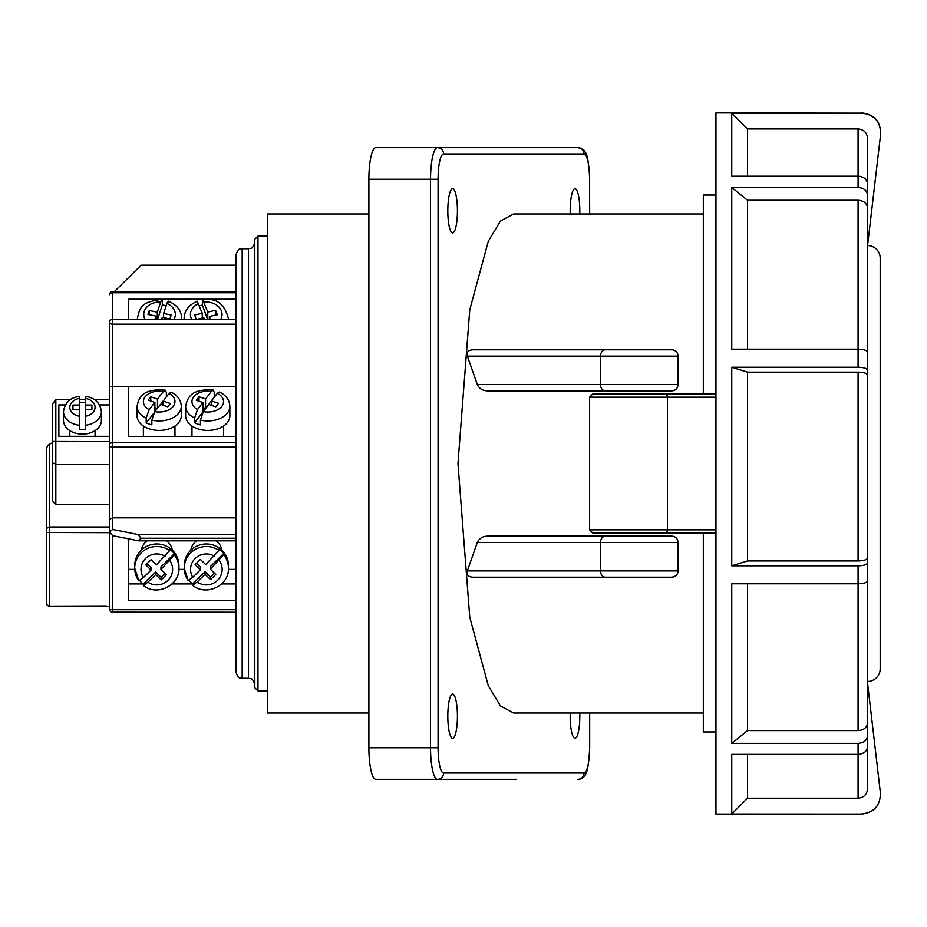 <?xml version="1.0" encoding="UTF-8"?>
<svg xmlns="http://www.w3.org/2000/svg" width="927" height="927" viewBox="0 0 927 927"><rect width="100%" height="100%" fill="white"/><g stroke="black" fill="none" stroke-linecap="round" stroke-linejoin="round"><path stroke-width="1.39" d="M589.537 213.975L589.537 179.235L589.688 213.975M589.688 713.025L589.688 747.765L589.537 713.025M447.811 210.823A22.109 4.809 90 0 0 452.712 232.92A22.109 4.809 90 0 0 457.428 210.823A22.109 4.809 90 0 0 452.712 188.714A22.109 4.809 90 0 0 447.811 210.823M447.811 716.177A22.109 4.809 90 0 0 452.712 738.286A22.109 4.809 90 0 0 457.428 716.177A22.109 4.809 90 0 0 452.712 694.08A22.109 4.809 90 0 0 447.811 716.177M570.244 713.025A22.109 4.809 90 0 0 570.186 716.177A22.109 4.809 90 0 0 575.099 738.286A22.109 4.809 90 0 0 579.815 716.177A22.109 4.809 90 0 0 579.769 713.025M579.769 213.975A22.109 4.809 90 0 0 579.815 210.823A22.109 4.809 90 0 0 575.099 188.714A22.109 4.809 90 0 0 570.186 210.823A22.109 4.809 90 0 0 570.244 213.975M602.249 577.208L665.424 577.208L602.249 577.208M665.424 349.792L602.249 349.792L665.424 349.792M649.63 390.858L618.042 390.858L649.63 390.858M618.042 536.142L649.63 536.142L618.042 536.142M368.888 213.975L267.451 213.975L267.451 713.025L368.888 713.025M472.99 577.208C468.332 576.988 466.455 574.879 467.335 570.893L477.347 542.469C479.294 538.367 482.677 536.269 487.486 536.142L671.739 536.142A6.315 6.315 0 0 1 678.054 542.469L678.054 570.893C677.834 574.578 675.725 576.687 671.739 577.208L472.99 577.208M487.486 390.858C482.666 390.73 479.294 388.622 477.347 384.531L467.335 356.107C466.432 352.133 468.32 350.024 472.99 349.792L671.739 349.792A6.315 6.315 0 0 1 678.054 356.107L678.054 384.531A6.315 6.315 0 0 1 671.739 390.858L487.486 390.858M677.614 353.79L678.054 356.107L600.522 356.107L600.522 384.531L678.054 384.531A6.315 6.315 0 0 1 671.739 390.858M703.326 213.975L513.604 213.975L500.487 221.008L488.286 241.298L469.769 309.78L457.961 463.5L469.769 617.22L488.286 685.702L500.487 705.992L513.604 713.025L703.326 713.025M715.957 195.029L703.326 195.029L703.326 394.01M703.326 532.99L703.326 731.971L715.957 731.971M516.223 779.352L375.759 779.352A31.588 6.871 -90 0 1 368.888 747.765L430.545 747.765L430.545 179.235L368.888 179.235L368.888 747.765M368.888 179.235A31.588 6.871 -90 0 1 375.759 147.648L577.88 147.648A6.315 6.165 90 0 1 584.045 153.963L443.581 153.963A25.272 5.504 90 0 0 438.077 179.235L438.077 747.765A25.272 5.504 90 0 0 443.581 773.037L584.045 773.037A25.272 5.504 90 0 0 589.537 747.765M678.054 570.893A6.315 6.315 0 0 1 671.739 577.208A6.315 6.315 0 0 0 678.054 570.893L600.522 570.893L600.522 542.469L477.347 542.469M169.687 550.545L169.687 549.282A22.109 21.657 -0 0 1 174.369 553.732L174.369 554.995A22.109 21.657 0 0 1 178.923 568.158L178.923 565.621A22.109 21.657 180 0 0 156.814 543.964A22.109 21.657 180 0 0 134.705 565.621L134.705 568.158A22.109 21.657 0 0 1 169.687 550.545L156.327 564.902L151.043 559.723L145.794 564.867L151.078 570.047L143.384 577.579L138.83 580.765A22.109 21.657 0 0 1 134.705 568.158L138.83 580.765M178.923 568.158C179.78 585.505 156.872 596.652 143.442 585.505L143.384 584.091A22.109 21.657 -0 0 1 139.734 580.65M147.011 540.812A15.794 15.469 180 0 0 141.263 550.221M172.364 550.221A15.794 15.469 180 0 0 166.617 540.812M143.384 585.366L147.903 582.202L155.69 574.566L161.147 579.908L166.396 574.763L160.939 569.421L174.369 554.995M143.384 584.091L155.69 572.029L161.147 577.37L165.099 573.5M160.939 569.421L160.939 566.884L174.369 553.732M147.092 563.593L151.078 567.509L151.078 570.047M155.69 572.029L155.69 574.566M161.147 577.37L161.147 579.908M218.946 550.36L218.946 549.085A22.109 21.657 -0 0 1 223.708 553.477L223.708 554.74A22.109 21.657 0 0 1 228.459 568.158L228.459 565.621A22.109 21.657 180 0 0 206.35 543.964A22.109 21.657 180 0 0 184.241 565.621L184.241 568.158A22.109 21.657 0 0 1 218.946 550.36L205.701 564.601L200.417 559.421L195.168 564.566L200.452 569.746L192.746 577.289L188.181 580.499A22.109 21.657 0 0 1 184.241 568.158L188.181 580.499M228.459 568.158C229.34 585.655 206.084 596.756 192.712 585.308L192.654 583.894A22.109 21.657 -0 0 1 189.062 580.383M196.547 540.812A15.794 15.469 180 0 0 190.8 550.221M221.901 550.221A15.794 15.469 180 0 0 216.153 540.812M192.654 585.157L197.173 582.017L205.076 574.265L210.522 579.607L215.771 574.462L210.325 569.12L223.708 554.74M192.654 583.894L205.076 571.727L210.522 577.069L214.485 573.199M210.325 569.12L210.325 566.594L223.708 553.477M196.466 563.292L200.452 567.208L200.452 569.746M205.076 571.727L205.076 574.265M210.522 577.069L210.522 579.607M157.312 319.201L157.312 312.179L160.684 302.063C161.669 299.34 162.202 299.027 162.306 301.113L161.958 299.734L159.548 299.63C141.866 302.538 139.977 306.397 137.428 318.343L137.428 319.201M161.692 319.201L162.295 317.382L169.873 318.934L171.182 315.029L163.604 313.477L166.93 303.477C167.914 300.73 168.459 300.406 168.563 302.492M162.306 301.113L162.306 305.029L157.578 319.201M166.188 305.69A22.109 17.37 0 0 0 162.306 305.029M157.312 312.179L149.27 310.522L147.961 314.438L156.014 316.095L154.971 319.201M163.604 317.648L163.604 313.477M156.014 319.201L156.014 316.095M149.27 314.705L149.27 310.522M199.479 305.725A22.109 17.37 180 0 1 202.399 305.157L202.77 299.85L207.775 312.063L215.562 310.302L217.381 314.705L209.398 316.501L210.383 319.201M197.393 319.201L203.87 317.741L204.404 319.201M184.16 319.201A22.109 17.37 180 0 1 184.125 318.343C184.288 310.73 188.656 305.029 197.242 301.229L202.248 313.303L194.67 315.006L196.2 319.201M207.521 319.201L202.399 305.157M202.248 318.112L202.248 313.303M207.775 319.201L207.775 312.063M209.398 319.201L209.398 316.501M215.562 315.11L215.562 310.302M137.069 415.806A22.109 14.623 0 0 0 159.177 430.429A22.109 14.623 0 0 0 181.286 415.806L181.286 406.327A22.109 14.623 180 0 1 159.177 420.951A22.109 14.623 180 0 1 151.843 420.116L151.843 424.856A22.109 14.623 180 0 1 146.188 422.897L146.188 418.158A22.109 14.623 180 0 1 137.069 406.327L137.069 415.806M166.362 396.918L166.362 392.503L165.423 390.232L163.407 391.53L157.463 399.085L150.765 396.779L148.169 400.082L154.867 402.388L149.143 409.653L146.188 418.158M151.843 420.116L154.797 411.623L160.533 404.334L167.764 406.826L170.359 403.523L163.129 401.032L169.085 393.465L171.275 392.225C177.613 395.389 180.962 400.093 181.286 406.327M163.129 401.356L160.73 404.404M157.266 408.494L154.867 407.671M153.72 413.315L146.188 422.897M154.867 411.542L154.867 402.388M157.463 408.239L157.463 399.085M163.129 405.226L163.129 401.032M150.765 400.974L150.765 396.779M185.655 415.806A22.109 14.623 0 0 0 207.764 430.429A22.109 14.623 0 0 0 229.873 415.806L229.873 406.327A22.109 14.623 180 0 1 207.764 420.951A22.109 14.623 180 0 1 200.429 420.128L200.429 424.867A22.109 14.623 180 0 1 194.6 422.816L194.6 418.077A22.109 14.623 180 0 1 185.655 406.327L185.655 415.806M214.369 397.115A22.109 14.623 180 0 0 214.241 397.092L214.241 392.353L213.303 390.093L211.333 391.426L205.574 398.969L199.015 396.779L196.315 400.313L202.874 402.503L197.509 409.537L194.6 418.077M200.429 420.128L203.303 411.611L208.76 404.462L215.817 406.826L218.517 403.291L211.46 400.928L217.3 393.268L219.409 392.017C226.095 395.25 229.572 400.012 229.873 406.327M214.241 397.092L205.574 408.448L202.874 407.544M202.874 402.503L202.874 411.982L194.6 422.816M205.574 408.448L205.574 398.969M211.46 405.366L211.46 400.928M199.015 401.217L199.015 396.779M79.525 402.422A18.946 13.766 180 0 1 82.433 402.26A18.946 13.766 180 0 1 85.342 402.422M85.342 425.284L85.342 429.618A18.946 13.766 180 0 1 82.433 429.78A18.946 13.766 180 0 1 79.525 429.618L79.525 425.284A18.946 13.766 180 0 1 63.488 411.681L63.488 420.36A18.946 13.766 0 0 0 82.433 434.126A18.946 13.766 0 0 0 101.391 420.36L101.391 411.681A18.946 13.766 180 0 1 85.342 425.284L85.342 409.63L91.9 409.63L91.9 405.041L85.342 405.041L85.342 398.077M79.525 398.077L79.525 405.041L72.966 405.041L72.966 409.63L79.525 409.63L79.525 425.284M85.342 409.63L85.342 405.041M79.525 409.63L79.525 405.041M91.9 409.63L91.9 405.041M72.966 409.63L72.966 405.041M235.864 540.812L138.587 540.812L112.677 535.679L112.677 609.711A3.163 0.637 180 0 1 109.525 609.074A3.163 3.094 180 0 0 112.677 612.168L235.864 612.237M52.665 462.897L55.829 464.265L55.829 504.566L52.665 501.403L52.665 403.929L55.829 399.467L70.684 399.467M46.35 587.776L46.35 584.323M46.35 528.436L49.513 526.988L49.513 605.957A3.163 2.966 180 0 1 46.35 602.979L46.35 449.653L47.277 446.211L49.513 444.172L49.513 526.988L109.525 526.988M55.829 399.467L55.829 464.265L109.525 464.265M257.973 690.916L254.809 687.753L254.809 239.247L257.973 236.084L257.973 690.916L267.451 690.916M235.864 319.908L235.864 255.041C238.865 246.397 240.313 249.931 242.179 248.726L242.179 678.274C240.313 677.069 238.865 680.603 235.864 671.959L235.864 319.908M235.864 609.711L112.677 609.711L112.677 612.237A3.163 3.163 0 0 1 109.525 609.074L109.525 522.434M112.677 535.679L109.525 531.947L109.525 322.364A3.163 1.808 180 0 0 112.677 324.172L112.677 386.327L128.471 386.327L128.471 436.443L235.864 436.443M109.525 386.826L112.677 386.327L112.677 442.712A3.163 2.364 180 0 0 109.525 445.087L109.525 443.326M109.525 522.063L109.525 522.654M109.525 606.374L49.513 606.142L106.362 605.957M46.35 532.48L109.525 532.666M128.471 538.842L128.471 600.429L235.864 600.429M235.864 538.228L141.101 538.228L235.864 538.286M109.525 519.827L112.677 517.822L112.677 529.433L137.949 534.497L235.864 534.497M235.864 447.173L112.677 447.173L112.677 517.822L235.864 517.822M235.864 386.327L128.471 386.327L128.471 436.443M235.864 299.224L128.471 299.224L128.471 319.201M235.864 291.553L235.864 292.758L112.677 292.758L112.677 291.553L235.864 291.553L235.864 265.203L141.101 265.203L114.473 291.553M52.665 442.689L49.513 444.172M235.864 569.375L228.424 569.375M184.276 569.375L178.888 569.375M134.739 569.375L128.471 569.375M46.35 548.216L46.35 602.979A3.163 3.163 0 0 0 49.513 606.142M46.35 563.871L46.35 498.494M46.35 519.352L46.35 577.903M137.949 540.754L141.101 538.286M141.101 538.228L137.949 534.497M112.677 529.433L109.525 531.889M128.471 583.94L143.187 583.94M172.051 583.94L192.654 583.94M221.588 583.94L235.864 583.94M79.525 399.467L85.342 399.467M94.183 399.467L109.525 399.467M52.665 441.136L109.525 441.264M65.342 404.925L58.864 404.925L58.864 436.327L109.525 436.327M109.525 404.925L99.525 404.925M58.864 436.327L58.864 404.925M235.864 324.172L112.677 324.172L112.677 292.758A3.163 1.958 180 0 0 109.525 294.716A3.163 3.163 0 0 1 112.677 291.553M618.042 394.01L649.63 394.01L618.042 394.01M867.568 245.562L867.568 681.438A12.63 12.63 0 0 0 880.198 668.807L880.198 258.193A12.63 12.63 0 0 0 867.568 245.562L880.627 134.345C880.65 121.68 874.381 114.612 861.809 113.129L715.957 112.909L715.957 814.091L861.589 814.091L731.751 814.033L731.751 754.381L858.089 754.381L858.089 743.384L731.751 743.384L731.751 583.79L858.089 583.79L858.089 565.818L731.751 565.818L731.751 367.243L747.544 372.133L858.089 372.133C863.848 372.306 867 373.28 867.568 375.064L867.568 580.858C867.012 582.631 863.848 583.604 858.089 583.79L858.089 730.603L747.544 730.603L747.544 583.79M858.089 367.243L858.089 349.166C863.837 349.34 867 350.313 867.568 352.098L867.568 370.174C867.012 368.401 863.848 367.416 858.089 367.243L731.751 367.243M858.089 200.255L858.089 349.166L731.751 349.166L731.751 187.474L747.544 200.255L858.089 200.255C863.848 200.707 867 203.268 867.568 207.926L867.568 356.976M858.089 187.474L858.089 176.2C863.837 176.64 867 179.201 867.568 183.859L867.568 195.145C867.012 190.487 863.848 187.938 858.089 187.474L731.751 187.474M858.089 128.934L858.089 176.2L731.751 176.2L731.751 113.129L747.544 128.934L858.089 128.934C863.848 129.49 867 132.654 867.568 138.413L867.568 196.64M861.809 113.129L731.751 113.129M861.577 814.033C874.126 812.573 880.395 805.517 880.407 792.886L867.568 683.118M867.568 195.145L867.568 207.926M867.568 370.174L867.568 375.064M867.568 575.968L867.568 746.71C867.012 751.368 863.848 753.918 858.089 754.381L858.089 798.24L747.544 798.24L747.544 754.381M867.568 733.929L867.568 788.761C867.012 794.52 863.848 797.672 858.089 798.24M747.544 798.24L731.751 814.033M747.544 730.603L731.751 743.384M867.568 558.008C867.012 559.781 863.848 560.754 858.089 560.939L747.544 560.939L747.544 372.133M747.544 560.939L731.751 565.818M747.544 176.2L747.544 128.934M747.544 349.166L747.544 200.255M858.089 565.818C863.837 565.644 867 564.67 867.568 562.886M858.089 743.384C863.837 742.933 867 740.372 867.568 735.714M867.568 722.933C867.012 727.591 863.848 730.14 858.089 730.603M715.957 397.173L589.618 397.173L592.77 394.01L715.957 394.01M715.957 532.99L592.77 532.99L589.618 529.827L715.957 529.827M477.347 384.531L600.522 384.531A6.315 4.762 -90 0 0 605.285 390.858M605.285 349.792A6.315 4.762 -90 0 0 600.522 356.107L467.335 356.107M467.335 570.893L600.522 570.893A6.315 4.762 -90 0 0 605.285 577.208M671.739 536.142A6.315 6.315 0 0 1 678.054 542.469L600.522 542.469A6.315 4.762 -90 0 1 605.285 536.142M589.537 179.235A25.272 5.504 90 0 0 584.045 153.963M438.077 179.235L430.545 179.235A31.588 6.871 -90 0 1 437.417 147.648A6.315 6.165 90 0 1 443.581 153.963M443.581 773.037A6.315 6.165 90 0 1 437.417 779.352A31.588 6.871 -90 0 1 430.545 747.765L438.077 747.765M678.054 356.107A6.315 6.315 0 0 0 671.739 349.792M584.045 773.037A6.315 6.165 90 0 1 577.88 779.352C586.872 779.248 588.529 769.375 589.688 747.765M165.133 556.27A15.794 15.469 180 0 0 143.384 577.579M147.903 582.202A15.794 15.469 180 0 0 169.85 560.696M214.38 556.107A15.794 15.469 180 0 0 192.746 577.289M197.173 582.017A15.794 15.469 180 0 0 219.201 560.429M160.684 302.063A15.794 12.41 0 0 0 159.548 302.028A15.794 12.41 0 0 0 144.96 319.201M137.463 319.201A22.109 17.37 180 0 1 137.428 318.343M174.125 319.201A15.794 12.41 0 0 0 166.93 303.477M181.657 318.343A22.109 17.37 180 0 1 181.622 319.201L181.657 318.343C181.518 310.672 177.057 304.925 168.25 301.124M228.343 318.343A22.109 17.37 180 0 1 228.32 319.201L228.343 318.343C224.682 304.751 217.312 298.517 206.234 299.63L202.77 299.85M220.823 319.201A15.794 12.41 0 0 0 206.234 302.028A15.794 12.41 0 0 0 204.149 302.144M198.691 303.546A15.794 12.41 0 0 0 191.657 319.201M163.407 391.53A15.794 10.44 0 0 0 159.177 391.148A15.794 10.44 0 0 0 144.311 398.065A15.794 10.44 0 0 0 149.143 409.653M154.797 411.623A15.794 10.44 0 0 0 173.187 406.408A15.794 10.44 0 0 0 169.085 393.465M211.333 391.426A15.794 10.44 0 0 0 207.764 391.148A15.794 10.44 0 0 0 192.943 397.984A15.794 10.44 0 0 0 197.509 409.537M203.303 411.611A15.794 10.44 0 0 0 221.854 406.293A15.794 10.44 0 0 0 217.3 393.268M85.342 416.269A12.63 9.177 0 0 0 95.064 407.335A12.63 9.177 0 0 0 85.342 398.401M79.525 398.401A12.63 9.177 0 0 0 69.803 407.335A12.63 9.177 0 0 0 79.525 416.269M242.179 678.274L248.494 678.274L248.494 248.726C250.36 247.509 251.808 251.043 254.809 242.399M109.525 445.087A3.163 2.086 0 0 0 112.677 447.173L112.677 442.712L235.864 442.712M858.089 560.939L858.089 372.133M665.076 394.01A3.163 2.399 -90 0 1 667.475 397.173L667.475 529.827A3.163 2.399 90 0 1 665.076 532.99M589.688 179.235C588.912 162.874 587.289 153.685 584.821 151.68C584.636 150.081 582.318 148.737 577.88 147.648M184.125 318.343L184.125 319.201M143.384 436.443L143.384 426.038M137.069 406.327C139.792 391.391 149.386 390.835 159.177 389.572L165.423 390.232M174.971 436.443L174.971 426.038M191.97 436.443L191.97 426.038M185.655 406.327C188.436 391.298 197.996 390.858 207.764 389.572L213.303 390.093M223.546 436.443L223.546 426.038M69.803 436.327L69.803 430.626M85.342 396.362C94.716 397.648 100.07 402.747 101.391 411.681M95.064 436.327L95.064 430.626M79.525 396.362C70.151 397.648 64.809 402.747 63.488 411.681M55.829 504.566L109.525 504.566M248.494 678.274C250.36 679.491 251.808 675.957 254.809 684.601M242.179 248.726L248.494 248.726M257.973 236.084L267.451 236.084M110.093 606.988L106.362 606.142M109.525 322.364A3.163 3.163 0 0 1 112.677 319.201L235.864 319.201M861.589 814.091C874.126 812.62 880.407 805.575 880.407 792.944M861.832 112.909C874.393 114.38 880.673 121.449 880.65 134.102M589.618 397.173L589.618 529.827"/></g></svg>

